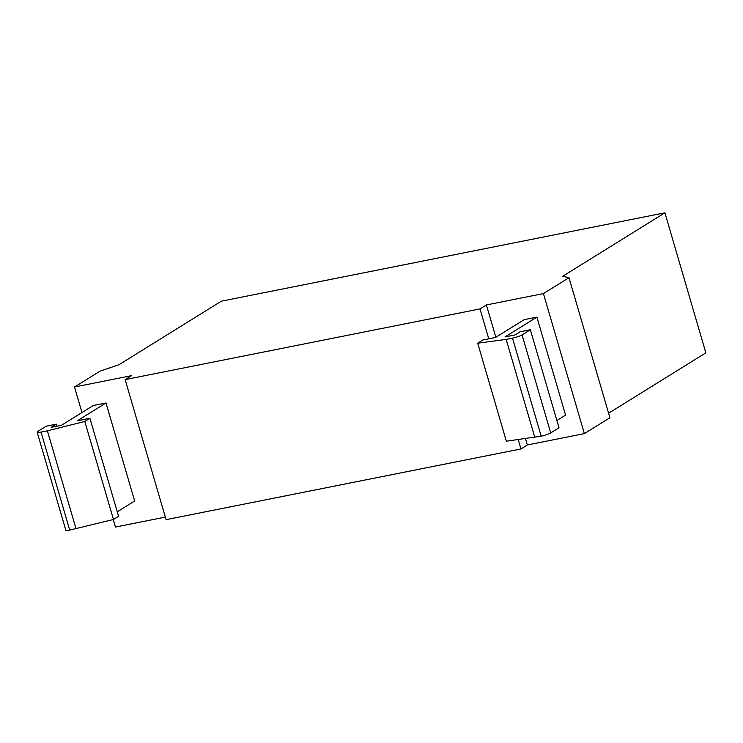 <?xml version="1.0" encoding="UTF-8"?>
<svg xmlns="http://www.w3.org/2000/svg" width="743" height="743" viewBox="0 0 743 743"><rect width="100%" height="100%" fill="white"/><g stroke="black" fill="none" stroke-linecap="round" stroke-linejoin="round"><path stroke-width="1.11" d="M664.901 212.814L221.321 301.194L119.112 364.655L100.054 371.147L74.495 387.019L131.53 375.652L125.14 379.617L480.006 308.912L486.396 304.946L543.43 293.587L568.98 277.724L562.692 276.275L664.901 212.814L705.85 352.851L608.601 413.229M56.942 426.213L56.347 424.179L46.205 426.194L37.902 431.349A7.384 1.152 -16.3 0 0 37.15 432.157L65.811 530.186A7.384 1.152 163.7 0 0 69.712 530.093L113.465 519.487L118.583 516.32L89.912 418.29L77.244 420.817L105.989 402.966L134.65 500.996L117.255 511.797M113.465 519.487L84.804 421.467L89.912 418.29M76.046 528.83L47.385 430.81L84.804 421.467M37.15 432.157A7.384 1.152 -16.3 0 0 41.041 432.073L47.385 430.81M105.989 402.966L93.312 405.492L61.372 425.33L51.239 427.346L56.347 424.179M536.892 317.112L524.224 319.639L495.47 337.489L482.801 340.015L477.693 343.192L506.355 441.212L541.173 436.16A7.384 1.152 163.7 0 0 550.702 432.918L559.005 427.754L530.344 329.734L520.202 331.759L515.094 334.926L504.952 336.95L536.892 317.112L565.562 415.142L556.888 420.519M534.83 437.423L506.169 339.402L512.503 338.139A7.384 1.152 -16.3 0 0 522.041 334.889L530.344 329.734M477.693 343.192L506.169 339.402M568.98 277.724L609.929 417.752L584.37 433.615L527.344 444.983L520.954 448.948L166.088 519.654L125.14 379.617M165.345 517.109L115.444 527.047L113.252 519.543M584.37 433.615L543.43 293.587M527.344 444.983L525.496 438.667M495.841 337.257L486.396 304.946M520.954 448.948L518.233 439.633M488.755 338.827L480.006 308.912M81.962 412.541L74.495 387.019M69.712 530.093L41.041 432.073M550.702 432.918L522.041 334.889M541.173 436.16L512.503 338.139"/></g></svg>
